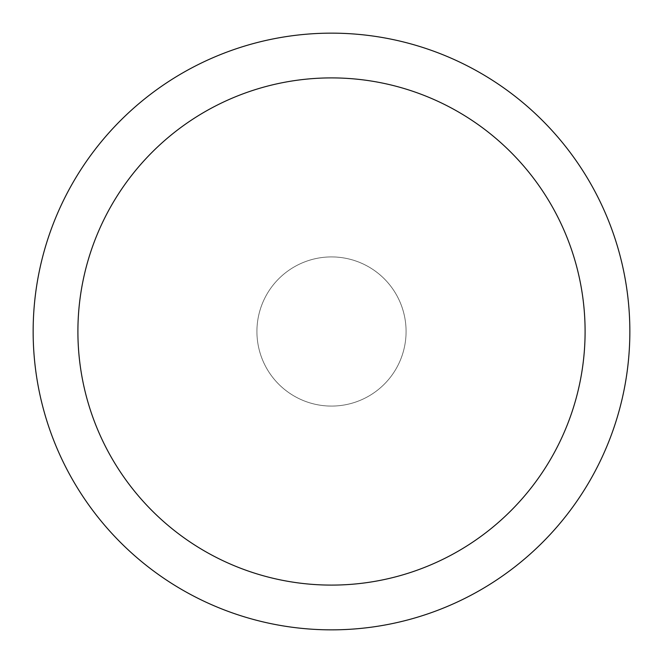 <?xml version="1.0" encoding="UTF-8"?>
<svg xmlns="http://www.w3.org/2000/svg" width="663" height="663" viewBox="0 0 663 663"><rect width="100%" height="100%" fill="white"/><g stroke="black" fill="none" stroke-linecap="round" stroke-linejoin="round"><path stroke-width="0.5" stroke-dasharray="3.31 2.49" d="M331.5 256.921A74.579 74.579 0 0 1 406.079 331.5A74.579 74.579 0 0 1 331.5 406.079A74.579 74.579 0 0 1 256.921 331.5A74.579 74.579 0 0 1 331.5 256.921A74.579 74.579 0 0 1 406.079 331.5A74.579 74.579 0 0 1 331.5 406.079A74.579 74.579 0 0 1 256.921 331.5A74.579 74.579 0 0 1 368.794 266.907A74.588 74.588 0 0 1 396.093 368.794A74.588 74.588 0 0 1 259.457 312.198A74.588 74.588 0 0 1 331.5 256.913M331.5 33.158A298.342 298.342 0 0 1 629.842 331.5A298.342 298.342 0 0 1 331.5 629.842A298.35 298.35 0 0 1 33.15 331.5A298.35 298.35 0 0 1 331.5 33.15A298.35 298.35 0 0 1 629.85 331.5A298.35 298.35 0 0 1 331.5 629.85A298.342 298.342 0 0 1 33.158 331.5A298.342 298.342 0 0 1 331.5 33.158M368.794 266.907A74.588 74.588 0 0 1 331.5 406.087A74.588 74.588 0 0 1 266.907 294.206A74.588 74.588 0 0 1 403.543 350.802A74.588 74.588 0 0 1 294.206 396.093"/><path stroke-width="0.99" d="M331.5 33.15A298.35 298.35 0 0 1 629.85 331.5A298.35 298.35 0 0 1 331.5 629.85A298.35 298.35 0 0 1 33.15 331.5A298.35 298.35 0 0 1 331.5 33.15M331.5 77.903A253.597 253.597 0 0 1 585.097 331.5A253.597 253.597 0 0 1 331.5 585.097A253.597 253.597 0 0 1 77.903 331.5A253.597 253.597 0 0 1 331.5 77.903"/></g></svg>
